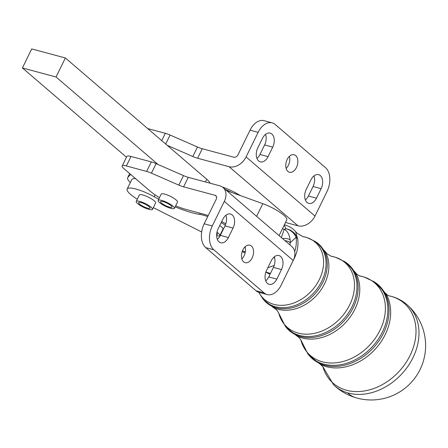 <?xml version="1.0" encoding="UTF-8"?>
<svg xmlns="http://www.w3.org/2000/svg" width="448" height="448" viewBox="0 0 448 448"><rect width="100%" height="100%" fill="white"/><g stroke="black" fill="none" stroke-linecap="round" stroke-linejoin="round"><path stroke-width="0.67" d="M122.181 165.978L126.846 156.47A10.87 2.447 26.1 0 1 126.941 156.324A10.87 2.447 26.1 0 1 131.018 156.458L126.358 165.967A10.87 2.447 -153.9 0 0 122.282 165.838A10.87 2.447 -153.9 0 0 122.181 165.978A10.87 2.447 -153.9 0 0 123.866 168.588L149.946 190.96A28.986 6.518 -153.9 0 0 159.488 197.658M151.306 161.913A10.87 2.447 26.1 0 1 153.586 162.635A10.87 2.447 26.1 0 1 156.094 163.638L151.435 173.152A10.87 2.447 -153.9 0 0 148.926 172.15A10.87 2.447 -153.9 0 0 146.647 171.422L151.306 161.913L131.018 156.458M183.602 186.844A10.87 2.447 26.1 0 1 181.322 186.122A10.87 2.447 26.1 0 1 178.819 185.119L183.478 175.605A10.87 2.447 -153.9 0 0 185.982 176.607A10.87 2.447 -153.9 0 0 188.266 177.335L183.602 186.844L215.096 195.311L216.44 196.465M217.302 239.322A9.962 6.367 105 0 0 220.338 235.379L228.413 237.546A9.962 6.367 -75 0 1 220.707 242.777A9.962 6.367 -75 0 1 216.653 236.214A9.962 6.367 -75 0 1 218.17 228.76L222.83 219.251A9.962 6.367 -75 0 1 227.349 214.368A9.962 6.367 -75 0 1 230.541 214.021A9.962 6.367 -75 0 1 233.072 228.038L224.997 225.865A9.962 6.367 105 0 0 225.865 215.303M265.726 280.868A9.962 6.367 105 0 0 268.761 276.92L276.836 279.093A9.962 6.367 -75 0 1 269.13 284.323A9.962 6.367 -75 0 1 265.076 277.754A9.962 6.367 -75 0 1 266.594 270.306L271.253 260.792A9.962 6.367 -75 0 1 275.772 255.914A9.962 6.367 -75 0 1 278.964 255.562A9.962 6.367 -75 0 1 281.495 269.578L273.42 267.406A9.962 6.367 105 0 0 274.288 256.844M175.672 205.8A28.986 6.518 -153.9 0 0 186.379 209.535L204.557 214.418A22.646 5.096 26.1 0 1 208.225 215.55M222.981 187.482A14.493 10.662 -49.4 0 1 224.308 201.382L212.274 225.954A18.116 11.575 105 0 0 209.507 239.501A18.116 11.575 105 0 0 213.819 249.794L264.102 292.936A18.116 11.575 105 0 0 267.165 294.577A18.116 11.575 105 0 0 272.961 293.938A18.116 11.575 105 0 0 281.182 285.074L293.222 260.501A14.493 10.662 -49.4 0 0 291.889 246.602L222.981 187.482A14.493 10.662 -49.4 0 0 219.755 185.802L188.266 177.335M267.165 294.577L259.09 292.404A18.116 11.575 -75 0 1 256.026 290.763L205.738 247.621A18.116 11.575 -75 0 1 201.432 237.328A18.116 11.575 -75 0 1 204.193 223.782L216.233 199.209A3.623 2.666 -49.4 0 0 215.902 195.731A3.623 2.666 -49.4 0 0 215.096 195.311M252.162 257.919A9.061 5.785 105 0 0 249.855 245.179A9.061 5.785 105 0 0 242.85 249.934A9.061 5.785 105 0 0 245.151 262.674A9.061 5.785 105 0 0 252.162 257.919M245.09 246.792A9.061 5.785 -75 0 1 244.082 255.746A9.061 5.785 -75 0 1 241.842 258.888M136.226 201.41L139.362 195.009A9.061 2.038 26.1 0 1 139.664 194.74A9.061 2.038 26.1 0 1 143.282 195.121A9.061 2.038 26.1 0 1 151.911 199.125A9.061 2.038 26.1 0 1 155.63 202.978L152.494 209.378A9.061 2.038 -153.9 0 0 146.003 203.941A9.061 2.038 -153.9 0 0 136.528 201.141A9.061 2.038 -153.9 0 0 136.226 201.41A9.061 2.038 -153.9 0 0 142.716 206.847A9.061 2.038 -153.9 0 0 152.191 209.647A9.061 2.038 -153.9 0 0 152.494 209.378M146.02 204.652A6.339 1.428 26.1 0 1 150.052 208.186A6.339 1.428 26.1 0 1 142.694 206.142A6.339 1.428 26.1 0 1 138.662 202.608A6.339 1.428 26.1 0 1 146.02 204.652M165.698 144.032L170.106 135.038A10.87 2.447 -153.9 0 0 167.597 134.036A10.87 2.447 -153.9 0 0 165.318 133.314L161.734 140.633M202.272 148.736A10.87 2.447 26.1 0 1 199.993 148.008A10.87 2.447 26.1 0 1 197.49 147.006L192.825 156.52A10.87 2.447 -153.9 0 0 195.334 157.522A10.87 2.447 -153.9 0 0 197.613 158.245L202.272 148.736L233.766 157.203A3.623 2.666 130.6 0 0 238.011 154.756L250.046 130.183L258.126 132.356A18.116 11.575 -75 0 1 266.342 123.486A18.116 11.575 -75 0 1 272.143 122.847A18.116 11.575 -75 0 1 275.201 124.488L325.489 167.63A18.116 11.575 -75 0 1 329.801 177.923A18.116 11.575 -75 0 1 327.034 191.475L315 216.048A14.493 10.662 130.6 0 1 298.015 225.831L288.59 223.3A28.986 6.518 26.1 0 1 285.55 222.404M265.502 134.389A9.962 6.367 -75 0 1 264.634 144.95L272.714 147.123A9.962 6.367 105 0 0 270.178 133.106A9.962 6.367 105 0 0 266.991 133.454A9.962 6.367 105 0 0 262.472 138.337L257.807 147.846A9.962 6.367 105 0 0 256.29 155.299A9.962 6.367 105 0 0 260.344 161.862A9.962 6.367 105 0 0 268.055 156.632L259.974 154.465A9.962 6.367 -75 0 1 256.945 158.407M313.925 175.93A9.962 6.367 -75 0 1 313.062 186.491L321.138 188.664A9.962 6.367 105 0 0 318.601 174.647A9.962 6.367 105 0 0 315.414 175A9.962 6.367 105 0 0 310.895 179.878L306.236 189.392A9.962 6.367 105 0 0 304.713 196.84A9.962 6.367 105 0 0 308.767 203.409A9.962 6.367 105 0 0 316.478 198.178L308.398 196.006A9.962 6.367 -75 0 1 305.368 199.954M226.638 190.618L240.352 195.574A22.646 5.096 -153.9 0 0 233.873 191.946A22.646 5.096 -153.9 0 0 222.331 186.984M272.143 122.847L264.062 120.674A18.116 11.575 105 0 0 258.266 121.313A18.116 11.575 105 0 0 250.046 130.183M287.146 159.505A9.061 5.785 -75 0 1 294.157 154.75A9.061 5.785 -75 0 1 296.458 167.496A9.061 5.785 -75 0 1 289.453 172.25A9.061 5.785 -75 0 1 287.146 159.505M286.138 168.459A9.061 5.785 105 0 0 288.383 165.323A9.061 5.785 105 0 0 289.391 156.369M137.306 199.203A22.646 5.096 26.1 0 1 127.159 189.028L131.785 179.581A22.646 5.096 26.1 0 1 135.559 178.623M127.159 189.028A22.646 5.096 26.1 0 1 150.696 194.897A22.646 5.096 26.1 0 1 154.157 196.722A47.107 10.595 -153.9 0 0 158.738 199.186M347.592 392.829A54.348 42.134 132.6 0 1 333.575 384.787A54.348 42.134 132.6 0 1 333.57 384.782A54.354 54.354 0 0 0 420.073 369.533A54.354 54.354 0 0 0 407.07 304.73A54.348 42.134 132.6 0 1 407.075 304.735A54.348 42.134 132.6 0 1 412.978 357.65A54.348 42.134 132.6 0 1 347.592 392.829M170.99 205.643A6.339 1.428 26.1 0 1 171.976 207.166A6.339 1.428 26.1 0 1 167.686 206.556A6.339 1.428 26.1 0 1 161.571 203.112A6.339 1.428 26.1 0 1 160.586 201.589A6.339 1.428 26.1 0 1 164.875 202.199A6.339 1.428 26.1 0 1 170.99 205.643M174.418 208.365L177.492 202.087A9.061 2.038 -153.9 0 0 173.55 198.089A9.061 2.038 -153.9 0 0 164.702 194.107A9.061 2.038 -153.9 0 0 161.218 194.113L158.144 200.39A9.061 2.038 -153.9 0 0 162.086 204.389A9.061 2.038 -153.9 0 0 170.934 208.37A9.061 2.038 -153.9 0 0 174.418 208.365A9.061 2.038 -153.9 0 0 170.47 204.366A9.061 2.038 -153.9 0 0 161.627 200.385A9.061 2.038 -153.9 0 0 158.144 200.39M216.798 233.156A6.339 1.428 26.1 0 1 217.403 234.338A6.339 1.428 26.1 0 1 216.642 234.618M216.625 235.609A9.061 2.038 -153.9 0 0 219.542 235.799A9.061 2.038 -153.9 0 0 219.845 235.53A9.061 2.038 -153.9 0 0 216.966 232.232M219.727 225.579A9.061 2.038 26.1 0 1 222.981 229.13L219.845 235.53M270.088 274.21A14.493 11.262 -159.8 0 1 265.871 272.048M258.91 292.359A38.226 29.635 -47.4 0 0 273.381 304.231A38.226 29.635 -47.4 0 0 319.368 279.485A38.226 29.635 -47.4 0 0 306.152 237.334A38.226 29.635 -47.4 0 0 302.926 236.6L297.237 233.352L295.551 231.554L297.69 239.008A33.975 26.342 132.6 0 1 293.614 259.644M281.366 237.574L284.206 229.292L286.026 228.782A14.493 14.101 42.3 0 1 297.69 239.008A14.493 7.75 -8.4 0 0 296.061 237.328L290.282 242.693A7.246 2.901 -169.9 0 0 284.844 240.559M294.689 251.636A34.132 26.46 -47.4 0 0 296.061 237.328A14.493 13.238 71.9 0 0 286.026 228.782L284.2 225.159M270.502 273.364A14.493 10.097 -177.9 0 1 265.922 271.902M274.221 265.423L267.803 267.837M282.514 238.56A7.246 3.489 0.2 0 1 290.147 239.792C289.268 234.265 287.286 230.765 284.206 229.292L282.43 228.771M290.147 239.792L290.282 242.693A33.208 25.743 132.6 0 1 289.828 244.832M273.801 257.27A7.246 0.633 48.7 0 0 274.736 258.395M240.352 195.574L262.819 203.683A19.93 4.486 26.1 0 1 286.77 219.912L279.076 235.614M175.157 206.847A47.107 10.595 -153.9 0 0 199.646 214.385A22.646 5.096 26.1 0 1 207.721 216.586M221.15 222.678A22.646 5.096 26.1 0 1 225.333 225.12M231.89 192.517A22.646 5.096 -153.9 0 0 225.372 189.538M201.662 232.008A36.238 8.154 -153.9 0 0 198.402 230.322L153.345 207.642M244.642 247.251L245.342 247.89M192.825 156.52L167.194 145.314L206.763 179.262A21.739 4.889 26.1 0 1 210.101 183.204M167.194 145.314L65.374 57.966L31.718 48.916L22.4 67.939L126.47 157.226M158.054 164.5L56.056 76.989L22.4 67.939M130.648 174.406L127.971 177.229A27.177 6.115 -153.9 0 0 127.719 177.587A27.177 6.115 -153.9 0 0 130.301 182.616M56.056 76.989L65.374 57.966M258.126 132.356L246.086 156.929A14.493 10.662 130.6 0 1 229.102 166.712L197.613 158.245M259.974 154.465L264.634 144.95M308.398 196.006L313.062 186.491M147.672 128.57L165.318 133.314M170.106 135.038L197.49 147.006M321.138 188.664L316.478 198.178M272.714 147.123L268.055 156.632M224.997 225.865L220.338 235.379M273.42 267.406L268.761 276.92M221.721 221.514A22.646 5.096 26.1 0 1 225.809 223.849M126.358 165.967L146.647 171.422M151.435 173.152L178.819 185.119M276.836 279.093L281.495 269.578M228.413 237.546L233.072 228.038M183.478 175.605L156.094 163.638M204.193 223.782L212.274 225.954M256.026 290.763L264.102 292.936M347.967 393.182A54.354 32.082 106.4 0 0 355.936 397.768M383.566 332.976A49.51 38.382 -47.4 0 0 375.362 282.582L374.237 281.809A49.314 38.231 132.6 0 1 382.407 332.007A49.314 38.231 132.6 0 1 323.075 363.933A49.314 38.231 132.6 0 1 307.938 354.01L308.801 355.068A49.51 38.382 -47.4 0 0 323.999 365.03A49.51 38.382 -47.4 0 0 383.566 332.976M353.237 307.602A44.386 34.412 -47.4 0 0 345.884 262.427L344.753 261.654A44.19 34.255 132.6 0 1 352.078 306.634A44.19 34.255 132.6 0 1 298.911 335.238A44.19 34.255 132.6 0 1 285.348 326.346L286.21 327.404A44.386 34.412 -47.4 0 0 299.835 336.336A44.386 34.412 -47.4 0 0 353.237 307.602M322.907 282.234A39.262 30.436 -47.4 0 0 316.4 242.267L315.274 241.5A39.066 30.285 132.6 0 1 321.748 281.26A39.066 30.285 132.6 0 1 274.747 306.55A39.066 30.285 132.6 0 1 262.758 298.687L263.62 299.746A39.262 30.436 -47.4 0 0 275.671 307.647A39.262 30.436 -47.4 0 0 322.907 282.234M316.4 242.267L324.895 251.188A39.099 30.313 132.6 0 1 318.489 293.238A39.099 30.313 132.6 0 1 277.508 309.131A39.099 30.313 132.6 0 1 273.23 307.451L263.62 299.746M285.348 326.346L278.785 313.208A43.35 33.606 -47.4 0 0 297.539 332.92A43.35 33.606 -47.4 0 0 349.698 304.858A43.35 33.606 -47.4 0 0 334.706 257.057A43.35 33.606 -47.4 0 0 331.106 256.234M345.884 262.427L355.27 272.289A44.229 34.289 132.6 0 1 348.023 319.85A44.229 34.289 132.6 0 1 301.672 337.826A44.229 34.289 132.6 0 1 296.834 335.922L286.21 327.404M307.938 354.01L300.787 339.797A48.479 37.582 -47.4 0 0 321.703 361.614A48.479 37.582 -47.4 0 0 380.027 330.232A48.479 37.582 -47.4 0 0 363.266 276.774A48.479 37.582 -47.4 0 0 359.47 275.895M375.362 282.582L385.644 293.384A49.353 38.259 132.6 0 1 377.558 346.455A49.353 38.259 132.6 0 1 325.836 366.514A49.353 38.259 132.6 0 1 320.438 364.392L308.801 355.068M333.57 384.782L322.857 366.61A53.474 41.457 -47.4 0 0 345.761 390.04A53.474 41.457 -47.4 0 0 410.094 355.421A53.474 41.457 -47.4 0 0 391.602 296.458A53.474 41.457 -47.4 0 0 388.063 295.607L392.162 296.587C397.757 298.239 402.73 300.955 407.075 304.735M256.614 216.345L262.819 203.683M199.646 214.385L200.2 213.248M154.157 196.722L155.081 194.841M242.396 250.958L245.325 251.821M206.763 179.262L205.442 181.955M127.971 177.229L129.735 173.622M298.015 225.831L229.102 166.712M246.086 156.929L315 216.048M213.819 249.794L205.738 247.621M224.308 201.382L293.222 260.501M295.551 231.554L293.569 229.471L290.287 227.114L284.452 224.65M302.926 236.6L306.746 237.468L315.274 241.5M258.776 292.314L262.758 298.687M273.23 307.451L276.002 309.389C276.987 310.229 277.917 311.511 278.79 313.225L278.768 313.158M324.895 251.188L327.062 253.781L330.994 256.2L335.3 257.191L344.753 261.654M296.834 335.922L298.894 337.372L300.821 339.881M355.27 272.289L356.888 274.215L359.554 275.923M359.173 275.845L363.86 276.914L374.237 281.809M320.438 364.392L322.952 366.778M385.644 293.384L388.231 295.686M242.11 251.77L245.157 252.672M127.719 177.587L129.685 173.578"/></g></svg>
